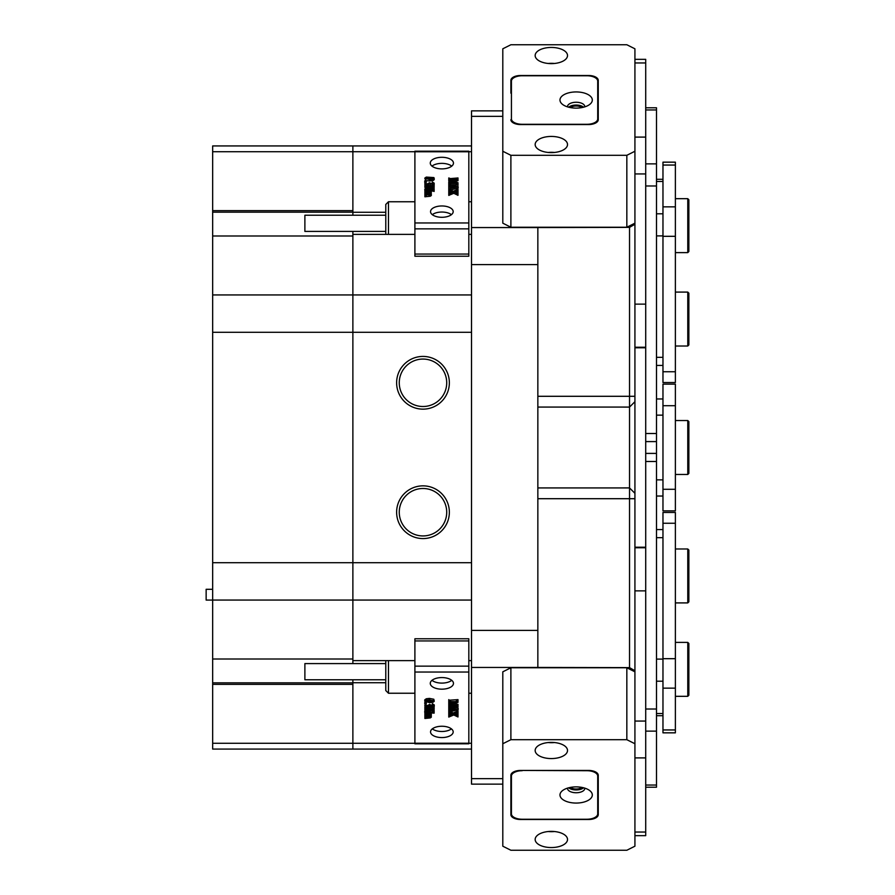 <?xml version="1.0" encoding="UTF-8"?>
<svg xmlns="http://www.w3.org/2000/svg" width="895" height="895" viewBox="0 0 895 895"><rect width="100%" height="100%" fill="white"/><g stroke="black" fill="none" stroke-linecap="round" stroke-linejoin="round"><path stroke-width="1.34" d="M449.357 382.78A26.369 26.369 0 0 0 422.988 356.423A26.369 26.369 0 0 0 396.619 382.78A26.369 26.369 0 0 0 422.988 409.149A26.369 26.369 0 0 0 449.357 382.78M446.717 382.78A23.729 23.729 0 0 0 422.988 359.063A23.729 23.729 0 0 0 399.259 382.78A23.729 23.729 0 0 0 422.988 406.509A23.729 23.729 0 0 0 446.717 382.78M449.357 512.22A26.369 26.369 0 0 0 422.988 485.851A26.369 26.369 0 0 0 396.619 512.22A26.369 26.369 0 0 0 422.988 538.577A26.369 26.369 0 0 0 449.357 512.22M446.717 512.22A23.729 23.729 0 0 0 422.988 488.491A23.729 23.729 0 0 0 399.259 512.22A23.729 23.729 0 0 0 422.988 535.937A23.729 23.729 0 0 0 446.717 512.22M471.52 660.622L468.823 660.622M414.9 660.622L352.876 660.622L352.876 663.587M385.779 212.272L352.876 212.272L352.876 215.236M510.888 155.305L510.888 227.229L502.8 223.179L502.8 151.255L510.888 155.305L626.836 155.305L634.924 151.255L634.924 743.745L626.836 739.695L510.888 739.695L502.8 743.745L502.8 846.2L510.888 850.25L626.836 850.25L634.924 846.2L634.924 743.745M352.876 679.764L352.876 743.286L352.876 684.351L212.663 684.351L212.663 749.07L352.876 749.07L352.876 743.286L352.876 749.07L471.52 749.07M471.52 600.064L352.876 600.064L352.876 562.698L352.876 660.622M212.663 600.064L212.663 659L352.876 659L352.876 600.064L212.663 600.064L212.663 562.698L352.876 562.698L352.876 294.936L352.876 562.698L471.52 562.698M352.876 231.413L352.876 294.936L471.52 294.936M414.9 151.714L352.876 151.714L352.876 145.93L352.876 212.272M352.876 234.378L414.9 234.378M468.823 234.378L471.52 234.378M352.876 682.728L385.779 682.728M502.8 116.35L471.52 116.35L471.52 110.868L502.8 110.868M471.52 264.618L471.52 630.382L537.85 630.382L537.85 264.618L471.52 264.618L471.52 227.554L537.85 227.554L537.85 264.618M502.8 784.132L471.52 784.132L471.52 778.65L502.8 778.65M537.85 630.382L537.85 667.446L471.52 667.446L471.52 630.382M471.52 116.35L471.52 227.554M537.85 227.554L629.532 227.375L634.924 224.253L634.924 223.179L626.836 227.229L626.836 155.305M626.836 739.695L626.836 667.771L634.924 671.821L634.924 670.747L629.532 667.625L537.85 667.446M471.52 667.446L471.52 778.65M629.532 667.625L629.532 227.375M629.532 487.92L634.924 493.313L629.532 487.92L537.85 487.932L629.532 487.92M388.475 660.622L388.475 693.245L385.779 690.548L385.779 660.622M385.779 679.764L304.882 679.764L304.882 663.587L385.779 663.587M385.779 234.378L385.779 204.452L388.475 201.755L388.475 234.378M385.779 231.413L304.882 231.413L304.882 215.236L385.779 215.236M453.463 163.091A11.59 5.795 0 0 0 441.861 157.296A11.59 5.795 0 0 0 430.271 163.091A11.59 5.795 0 0 0 441.861 168.886A11.59 5.795 0 0 0 453.463 163.091M451.74 166.134A11.59 5.795 0 0 0 431.983 166.134M453.183 211.634A11.322 5.661 0 0 0 441.861 205.962A11.322 5.661 0 0 0 430.54 211.634A11.322 5.661 0 0 0 441.861 217.295A11.322 5.661 0 0 0 453.183 211.634M451.427 214.666A11.322 5.661 0 0 0 432.307 214.666M468.823 151.77L414.9 151.77L414.9 151.188L468.823 151.188L468.823 256.227L414.9 256.227L414.9 254.068L468.823 254.068M414.9 151.77L414.9 222.956L468.823 222.956M425.159 191.664L425.64 192.481L430.115 192.391L429.689 191.217L424.901 191.664L424.901 190.187L430.54 190.187L431.312 191.083L431.256 193.902M431.312 191.217L430.025 191.217L431.312 192.291L430.025 193.063L431.312 194.137L431.312 195.535L430.226 196.262L424.901 196.788L424.901 193.913L430.103 194.271L429.689 193.085L429.689 194.338M434.131 186.171L427.172 189.102L434.131 188.465L434.131 190.064L424.756 189.427L432.084 186.216L424.901 186.854L424.901 185.254L432.856 185.891L434.131 184.996L434.131 187.581L430.506 189.102M434.131 190.064L434.131 191.463L433.874 190.064M433.874 191.306L431.088 190.825M424.901 190.825L424.756 189.427M428.739 187.614L425.159 188.095M425.159 186.854L425.159 188.263L424.901 186.854M433.359 184.404L432.229 183.497L432.341 181.987L434.265 183.229L433.549 185.466L425.908 185.511L424.767 184.113L425.461 181.92L425.886 183.755M434.265 184.627L433.549 185.466L433.549 184.068L432.408 184.292L432.408 185.69M426.311 182.233L424.767 182.233L424.767 180.835L426.311 180.835L426.311 182.233M434.265 178.183L433.191 179.101L429.589 179.615L424.767 178.15L426.311 177.087L433.818 177.568L434.265 179.582L433.191 180.499L429.589 181.014L426.188 180.622M425.718 180.454L424.767 178.15M450.677 182.692L449.033 182.3M450.677 180.309L449.022 180.79M448.764 180.835L449.391 182.614L456.528 182.692L448.764 180.835L456.528 178.91L448.764 179.548L448.764 177.948L450.431 178.586L457.994 177.948L457.994 180.656L453.754 181.674M457.994 179.257L450.823 180.98L457.994 182.692L457.994 185.377L457.367 183.408L457.367 184.806L450.431 184.728L450.431 183.33L449.312 183.43L449.312 184.415L458.128 186.641L448.764 188.99L448.764 187.167L451.841 187.245L449.592 186.35L448.764 186.876L448.764 184.034L449.29 184.404M458.128 186.641L458.128 188.04L449.022 190.389M449.022 188.99L453.262 191.306L457.994 189.169L457.994 191.284L454.302 191.709L457.2 192.727L457.994 192.235L457.994 195.3L453.765 193.298L448.764 195.401L448.764 192.033L449.872 192.447L452.725 191.485L450.263 190.534L450.263 191.933L449.022 192.168M450.823 192.156L450.263 191.933M457.737 192.682L456.204 192.447M468.823 228.851L414.9 228.851L414.9 254.068M414.9 228.851L414.9 222.956M449.312 183.43L448.764 184.034M448.764 183.978L448.764 182.054M457.367 183.408L450.431 183.33M448.764 179.548L448.764 180.768M449.022 179.548L449.022 180.701M449.312 179L449.312 180.398M451.841 187.245L451.841 185.399L448.764 185.478M452.221 185.489L452.221 187.167L455.935 186.373L452.221 185.489M449.022 185.478L449.022 186.876M449.592 184.952L449.592 186.35M450.386 185.064L450.386 186.462M452.825 187.033L452.221 187.167M457.994 193.902L456.17 192.817L456.17 194.226M456.17 192.817L453.765 191.888L453.765 193.298M457.613 193.588L457.613 194.987M457.737 193.902L457.737 195.3M456.416 190.982L456.416 192.38M457.188 190.814L457.188 192.212M457.737 191.284L457.737 192.235M457.994 191.284L457.994 192.235M450.263 190.534L448.764 190.758L448.764 192.033M448.764 190.758L448.764 189.125M449.022 190.758L449.022 192.033M449.514 190.322L449.514 191.72M453.765 191.888L449.022 193.991L449.022 195.401M450.901 192.884L450.901 194.282M429.287 177.367L426.177 177.602L425.159 178.161L426.591 178.821L433.65 178.508L433.46 177.781L429.287 177.367L429.287 178.765L426.177 179M429.589 179.615L429.589 181.014M433.191 179.101L433.191 180.499M431.994 178.877L429.287 178.765M433.46 177.781L433.46 178.597M426.177 177.602L426.177 178.754M426.311 180.835L425.539 181.931M425.539 181.215L424.767 180.835M425.919 182.188L425.416 183.139L427.206 183.978L429.51 182.714L431.849 183.777L433.359 182.994L432.229 182.099M425.886 182.356L425.886 183.699M432.408 184.292L430.35 183.654L427.955 184.482L425.908 184.113L425.908 185.511M425.908 184.113L424.767 182.703M427.955 184.482L427.955 185.891M430.35 183.654L430.35 185.052M434.265 183.229L433.549 184.068M425.449 186.305L425.449 187.704M433.504 189.494L433.504 190.892M429.689 191.217L429.689 192.47M430.35 191.642L430.35 192.291M429.689 193.085L426.311 193.074L424.901 193.913M424.901 193.533L424.901 192.056M429.611 193.074L429.611 194.338M431.312 194.137L430.226 194.864L425.517 194.976L425.159 196.788M425.517 194.976L425.517 196.385M426.311 194.942L426.311 196.341M430.226 194.864L430.226 196.262M453.463 683.366A11.59 5.795 180 0 0 441.861 677.571A11.59 5.795 180 0 0 430.271 683.366A11.59 5.795 180 0 0 441.861 689.172A11.59 5.795 180 0 0 453.463 683.366M453.183 731.909A11.322 5.661 180 0 0 441.861 726.248A11.322 5.661 180 0 0 430.54 731.909A11.322 5.661 180 0 0 441.861 737.569A11.322 5.661 180 0 0 453.183 731.909M468.823 672.044L414.9 672.044L414.9 666.149L468.823 666.149L468.823 743.812L414.9 743.812L414.9 743.23L468.823 743.23M414.9 672.044L414.9 743.23M431.256 715.586L431.312 717.208L430.226 717.947L424.901 718.461L424.901 712.498M431.088 712.498L431.312 714.299L430.025 714.299L430.786 714.299M430.506 710.775L433.874 710.294M424.756 712.375L432.084 709.299L424.901 709.936L424.901 708.337L432.856 708.974L434.131 708.068L434.131 709.254L427.172 712.185L433.583 712.084L434.131 710.138L434.131 713.147L424.756 712.498L424.756 710.966L428.739 709.299M424.901 708.337L424.901 706.938L425.159 708.337M425.159 707.095L432.856 707.576L433.806 706.972L433.806 708.37M424.767 705.786L425.461 705.003L425.416 706.222L427.206 707.05L429.51 705.797L431.849 706.86L433.359 706.077L432.229 705.182L432.341 703.66L434.265 704.902L434.265 706.3L432.408 707.374L430.35 706.726L427.955 707.565L425.908 707.195L424.767 705.786L425.461 703.593M425.416 704.812L427.206 705.652L429.51 704.499M429.51 705.797L429.51 704.387L431.849 705.461L433.359 704.678M426.311 703.906L424.767 703.906L424.767 702.508L426.311 702.508L425.539 702.127L426.311 703.906L426.311 702.508M424.767 701.232L424.767 699.823L426.311 698.76L429.443 698.402L433.818 699.252L434.265 701.255L433.191 702.183L429.589 702.687L424.767 701.232L426.311 700.159L429.443 699.8L434.265 701.255M449.033 702.385L450.677 701.982M457.994 705.775L457.994 707.05L456.327 706.412L448.764 707.05L448.764 705.126L456.528 705.763L448.764 703.906L448.764 699.621L449.391 701.59L449.391 700.192L457.994 699.621L457.994 702.34L450.823 704.052L457.994 705.775L457.994 704.376L453.754 703.358M449.022 703.884L450.677 704.365M448.764 710.25L448.764 708.851L451.841 708.918L449.592 708.023L448.764 708.56L448.764 707.106L458.128 709.724L448.764 712.073L448.764 710.25L451.841 710.317L451.841 708.482M450.431 706.412L458.128 708.191L458.128 709.59M449.022 713.707L450.823 713.83M449.156 711.1L453.262 712.991L457.994 710.843L457.994 714.367L454.302 714.792L456.383 715.597L456.383 714.199L457.737 713.908M414.9 666.149L414.9 638.773L468.823 638.773L468.823 640.932L414.9 640.932M468.823 666.149L468.823 640.932M431.983 680.334A11.59 5.795 180 0 0 451.74 680.334M432.307 728.866A11.322 5.661 180 0 0 451.427 728.866M449.391 705.696L449.391 704.298M449.022 705.126L449.022 703.973M448.764 705.126L448.764 703.906M449.391 701.59L457.255 701.602L457.737 699.621M457.255 701.602L457.255 700.192M456.327 701.669L456.327 700.259M448.764 703.85L456.528 701.982L448.764 702.631M452.221 708.572L452.221 710.238L455.935 709.455L452.825 708.717M449.603 710.719L449.603 709.31M449.022 710.25L449.022 708.851M450.677 707.867L450.677 706.457M449.29 707.475L449.29 706.513M456.383 715.597L457.994 715.318L457.994 716.984L453.765 714.971L448.764 717.074L448.764 712.073M457.994 715.318L457.994 714.367M457.737 715.318L457.737 714.367M457.468 715.765L457.468 714.355M457.2 715.799L457.2 714.4M448.764 712.207L453.262 714.389L457.737 712.241L457.737 710.843M453.262 714.389L453.262 712.991M450.543 713.337L450.543 711.939M449.156 712.498L449.156 711.76M448.764 715.105L449.872 715.53L452.725 714.568L449.514 713.404L448.764 713.841M450.487 715.34L450.487 713.941M449.872 715.53L449.872 714.132M449.558 715.564L449.558 714.154M449.1 715.396L449.1 713.997M449.022 715.105L449.022 713.841M429.287 700.449L426.177 700.673L425.159 701.232L426.591 701.893L433.874 701.255L429.287 700.449M426.311 700.159L426.311 698.76M429.443 699.8L429.443 698.402M433.818 700.651L433.818 699.252M426.591 701.893L426.591 700.606M426.591 700.494L432.542 700.494M432.542 701.893L432.542 700.628M433.65 701.579L433.65 700.953M424.767 703.906L425.539 703.526M432.229 705.182L432.341 703.66M431.849 706.86L431.849 705.461M429.768 705.797L429.768 704.387M428.806 706.759L428.806 705.361M428.235 706.938L428.235 705.54M427.206 707.05L427.206 705.652M425.919 705.26L425.919 704.242M425.461 705.003L425.461 704.287M432.341 705.059L434.265 706.3M433.874 708.068L433.874 706.972M434.131 708.068L434.131 706.726M432.856 708.974L432.856 707.576M425.528 708.907L425.528 707.497M433.583 712.084L433.583 710.686M424.901 713.27L430.003 713.695L430.54 712.498M430.54 713.27L431.312 714.154M430.282 713.315L430.282 712.498M430.003 713.695L430.003 712.498M426.311 713.718L426.311 712.498M425.159 713.27L425.159 712.498M424.901 715.127L430.54 715.071L429.689 714.299L424.901 714.747M430.115 715.474L430.115 714.534M429.018 715.575L429.018 714.299M425.64 715.564L425.64 714.322M424.901 716.996L430.54 716.94L429.611 716.157L424.901 716.604M430.103 717.354L430.103 716.392M425.651 717.432L425.651 716.168M425.315 717.331L425.315 716.268M430.786 714.691L431.312 715.362L430.025 716.134L431.312 717.208M431.312 715.362L431.312 714.299M212.663 600.086L206.141 600.086L206.141 589.302L212.663 589.302M675.378 371.749L675.378 382.545L662.971 382.545L662.971 371.749L675.378 371.749L675.378 162.163L662.971 162.163L662.971 371.749M662.971 729.951L662.971 512.455L675.378 512.455L675.378 732.837L662.971 732.837L662.971 729.951L675.378 729.951M662.971 510.866L675.378 510.866L675.378 384.134L662.971 384.134L662.971 510.866L675.378 510.866M656.494 496.031L662.971 496.031L656.494 496.031M656.494 398.969L662.971 398.969M645.709 787.22L656.494 787.22L656.494 107.78L645.709 107.78M570.417 787.41A6.746 3.367 180 0 0 576.145 788.998A6.746 3.367 180 0 0 581.873 787.41M551.342 742.391A16.177 8.089 180 0 0 535.154 750.48A16.177 8.089 180 0 0 551.342 758.568A16.177 8.089 180 0 0 567.519 750.48A16.177 8.089 180 0 0 551.342 742.391M548.243 742.548A16.177 8.089 180 0 0 551.342 742.693A16.177 8.089 180 0 0 554.43 742.548M551.342 831.377A16.177 8.089 180 0 0 535.154 839.465A16.177 8.089 180 0 0 551.342 847.554A16.177 8.089 180 0 0 567.519 839.465A16.177 8.089 180 0 0 551.342 831.377M548.243 831.522A16.177 8.089 180 0 0 551.342 831.679A16.177 8.089 180 0 0 554.43 831.522M626.836 667.771L510.888 667.771L510.888 739.695M502.8 743.745L502.8 671.821L510.888 667.771M510.888 814.663A9.711 4.855 180 0 0 520.599 819.507L588.552 819.507A9.711 4.855 180 0 0 598.252 814.663L598.252 775.294A9.711 4.855 180 0 0 588.552 770.438L520.599 770.438A9.711 4.855 180 0 0 510.888 775.294L510.888 814.663M510.888 801.808A10.785 5.392 180 0 0 511.425 803.497M510.888 805.321A9.711 4.855 180 0 0 511.425 806.91M597.715 806.91A9.711 4.855 180 0 0 598.252 805.321M581.873 107.59A6.746 3.367 0 0 0 576.145 106.002A6.746 3.367 0 0 0 570.417 107.59M551.342 47.446A16.177 8.089 0 0 0 535.154 55.535A16.177 8.089 0 0 0 551.342 63.623A16.177 8.089 0 0 0 567.519 55.535A16.177 8.089 0 0 0 551.342 47.446M554.43 63.478A16.177 8.089 0 0 0 551.342 63.321A16.177 8.089 0 0 0 548.243 63.478M551.342 136.432A16.177 8.089 0 0 0 535.154 144.52A16.177 8.089 0 0 0 551.342 152.609A16.177 8.089 0 0 0 567.519 144.52A16.177 8.089 0 0 0 551.342 136.432M554.43 152.452A16.177 8.089 0 0 0 551.342 152.307A16.177 8.089 0 0 0 548.243 152.452M510.888 227.229L626.836 227.229M634.924 151.255L634.924 48.8L626.836 44.75L510.888 44.75L502.8 48.8L502.8 151.255M510.888 119.706A9.711 4.855 0 0 0 520.599 124.562L588.552 124.562A9.711 4.855 0 0 0 598.252 119.706L598.252 80.337A9.711 4.855 0 0 0 588.552 75.493L520.599 75.493A9.711 4.855 0 0 0 510.888 80.337L510.888 93.192A10.785 5.392 0 0 1 511.425 91.503M598.252 89.679A9.711 4.855 0 0 0 597.715 88.09M511.425 88.09A9.711 4.855 0 0 0 510.888 89.679M634.924 59.338L645.709 59.338L645.709 835.661L634.924 835.661M645.709 757.897L634.924 757.897L634.924 832.048L645.709 832.048M645.709 62.952L634.924 62.952L634.924 137.103L645.709 137.103M576.145 91.939A16.177 8.089 0 0 0 561.78 96.313A16.177 8.089 0 0 0 562.933 104.693A16.177 8.089 0 0 0 576.145 108.116A16.177 8.089 0 0 0 589.357 104.693A16.177 8.089 0 0 0 590.51 96.313A16.177 8.089 0 0 0 576.145 91.939M584.748 106.874A8.626 4.318 0 0 0 584.771 106.561A8.626 4.318 0 0 0 576.145 102.254A8.626 4.318 0 0 0 567.519 106.561A8.626 4.318 0 0 0 567.542 106.874M583.607 107.199A8.626 4.318 0 0 0 576.145 105.051A8.626 4.318 0 0 0 568.683 107.199M522.221 75.762A10.785 5.392 0 0 0 511.425 81.154L511.425 118.901A10.785 5.392 0 0 0 522.221 124.293L586.93 124.293A10.785 5.392 0 0 0 597.715 118.901L597.715 81.154A10.785 5.392 0 0 0 586.93 75.762L522.221 75.762M511.425 118.901L511.425 121.306M597.715 118.901L597.715 121.306M576.145 786.884A16.177 8.089 180 0 0 562.933 790.307A16.177 8.089 180 0 0 561.78 798.687A16.177 8.089 180 0 0 576.145 803.061A16.177 8.089 180 0 0 590.51 798.687A16.177 8.089 180 0 0 589.357 790.307A16.177 8.089 180 0 0 576.145 786.884M567.542 788.126A8.626 4.318 180 0 0 567.519 788.439A8.626 4.318 180 0 0 576.145 792.746A8.626 4.318 180 0 0 584.771 788.439A8.626 4.318 180 0 0 584.748 788.126M568.683 787.801A8.626 4.318 180 0 0 576.145 789.949A8.626 4.318 180 0 0 583.607 787.801M522.221 770.707A10.785 5.392 180 0 0 511.425 776.099L511.425 813.846A10.785 5.392 180 0 0 522.221 819.238L586.93 819.238A10.785 5.392 180 0 0 597.715 813.846L597.715 776.099A10.785 5.392 180 0 0 586.93 770.707L522.221 770.438M511.425 776.099L511.425 773.694M597.715 776.099L597.715 773.694M687.774 292.094L688.859 293.168L688.859 344.944L687.774 346.018L687.774 292.094L675.378 292.094M687.774 198.679L688.859 199.764L688.859 251.529L687.774 252.614L687.774 198.679L675.378 198.679M687.774 548.982L688.859 550.056L688.859 601.832L687.774 602.906L687.774 548.982L675.378 548.982M687.774 642.386L688.859 643.471L688.859 695.236L687.774 696.321L687.774 642.386L675.378 642.386M687.774 420.538L688.859 421.612L688.859 473.388L687.774 474.462L687.774 420.538L675.378 420.538M212.663 659L212.663 682.84L352.876 682.84M471.52 332.302L212.663 332.302L212.663 562.698M212.663 332.302L212.663 294.936L352.876 294.936L352.876 236L212.663 236L212.663 294.936M352.876 212.16L212.663 212.16L212.663 236M212.663 212.16L212.663 210.649L352.876 210.649L352.876 151.714L212.663 151.714L212.663 210.649M212.663 151.714L212.663 145.93L471.52 145.93M212.663 684.351L212.663 682.84M212.663 743.286L414.9 743.286M468.823 743.286L471.52 743.286M471.52 151.714L468.823 151.714M634.924 498.705L537.85 498.705M537.85 396.295L634.924 396.295M629.532 407.068L537.85 407.068L629.532 407.08L634.924 401.687L629.532 407.08M456.327 183.33L456.327 184.728M450.431 178.91L450.431 180.309M450.509 188.207L450.509 189.606M426.568 186.216L426.568 187.614M432.464 189.427L432.464 190.825M426.311 191.217L426.311 192.503M426.311 193.074L426.311 194.36M428.985 194.942L428.985 196.341M450.431 705.763L450.431 704.365M450.431 701.669L450.431 700.259M450.565 710.585L450.565 709.176M455.947 713.46L455.947 712.062M429.902 702.049L429.902 700.651M426.568 708.974L426.568 707.576M432.464 712.185L432.464 710.775M428.75 713.718L428.75 712.498M426.311 715.575L426.311 714.299M429.018 717.443L429.018 716.157M426.311 717.443L426.311 716.157M662.971 236.314L675.378 236.314M662.971 206.846L675.378 206.846M662.971 165.049L675.378 165.049M662.971 181.45L656.494 181.45M656.494 213.804L662.971 213.804M662.971 235.9L656.494 235.9M656.494 357.329L662.971 357.329M662.971 523.251L675.378 523.251M662.971 688.154L675.378 688.154M662.971 658.686L675.378 658.686M656.494 659.1L662.971 659.1M662.971 537.671L656.494 537.671M662.971 681.196L656.494 681.196M656.494 713.55L662.971 713.55M662.971 489.296L675.378 489.296M662.971 405.703L675.378 405.703M662.971 415.146L656.494 415.146M656.494 479.854L662.971 479.854M645.709 433.504L656.494 433.504M645.709 185.981L656.494 185.981M645.709 163.874L656.494 163.874M645.709 109.951L656.494 109.951M645.709 785.049L656.494 785.049M645.709 731.125L656.494 731.125M645.709 709.019L656.494 709.019M645.709 461.496L656.494 461.496M634.924 547.214L645.709 547.214M645.709 347.786L634.924 347.786M634.924 721.068L645.709 721.068M645.709 590.868L634.924 590.868M645.709 173.932L634.924 173.932M634.924 304.132L645.709 304.132M634.924 547.751L645.709 547.751M645.709 347.249L634.924 347.249M471.52 693.245L468.823 693.245M414.9 693.245L388.475 693.245M471.52 201.755L468.823 201.755M414.9 201.755L388.475 201.755M656.494 179.28L662.971 179.28M656.494 365.417L662.971 365.417M662.971 715.72L656.494 715.72M662.971 529.583L656.494 529.583M645.709 441.593L656.494 441.593M645.709 453.407L656.494 453.407M687.774 346.018L675.378 346.018M687.774 252.614L675.378 252.614M687.774 602.906L675.378 602.906M687.774 696.321L675.378 696.321M688.859 473.388L687.774 474.462L675.378 474.462"/></g></svg>
